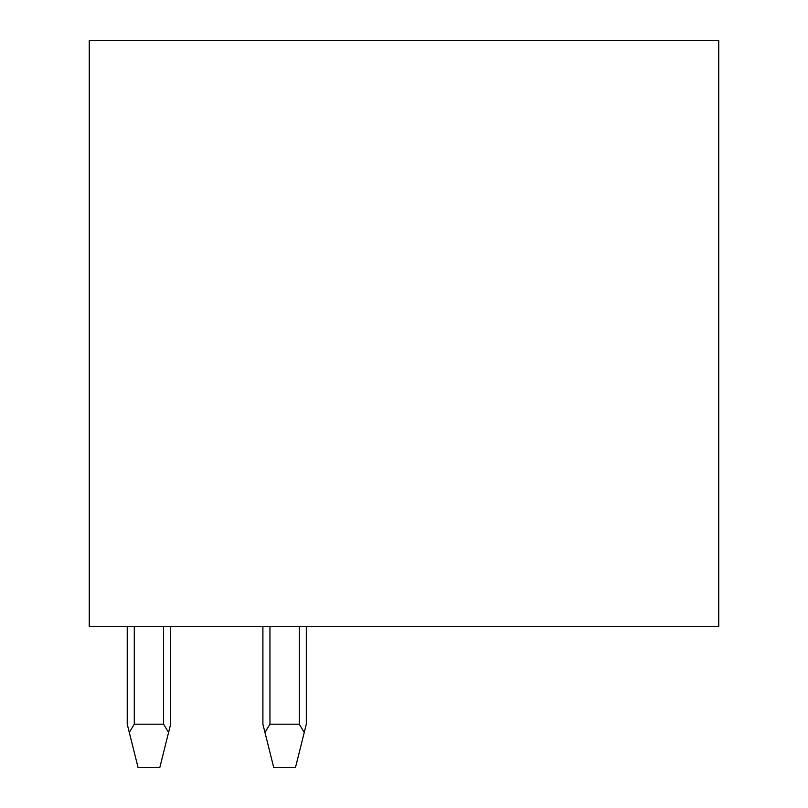 <?xml version="1.0" encoding="UTF-8"?>
<svg xmlns="http://www.w3.org/2000/svg" width="808" height="808" viewBox="0 0 808 808"><rect width="100%" height="100%" fill="white"/><g stroke="black" fill="none" stroke-linecap="round" stroke-linejoin="round"><path stroke-width="1.21" d="M89.244 40.4L89.244 626.503L718.756 626.503L718.756 40.4L89.244 40.4M264.963 732.452L269.953 724.18L299.263 724.18L304.252 732.452L295.465 767.6L273.75 767.6L262.903 724.18L262.903 626.503M304.252 732.452L306.313 724.18L306.313 626.503M163.59 626.503L163.59 724.18L134.29 724.18L134.29 626.503M163.59 724.18L168.579 732.452L159.792 767.6L138.087 767.6L129.3 732.452L134.29 724.18M129.3 732.452L127.23 724.18L127.23 626.503M168.579 732.452L170.65 724.18L170.65 626.503M299.263 626.503L299.263 724.18M269.953 724.18L269.953 626.503"/></g></svg>
